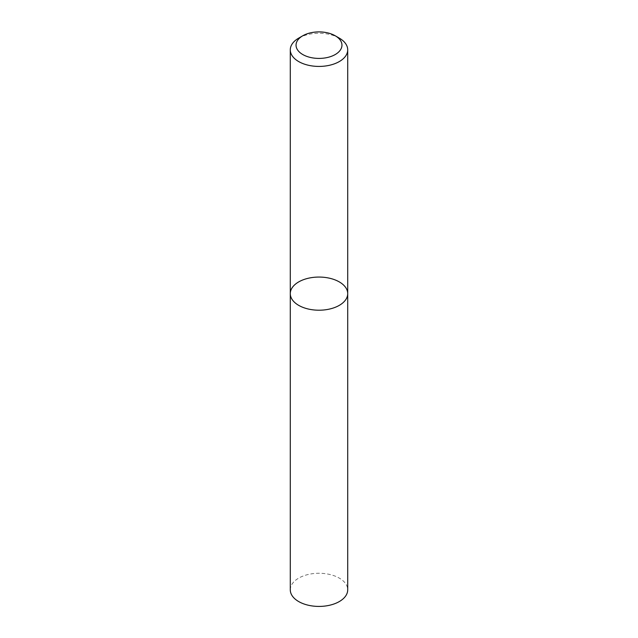 <?xml version="1.0" encoding="UTF-8"?>
<svg xmlns="http://www.w3.org/2000/svg" width="638" height="638" viewBox="0 0 638 638"><rect width="100%" height="100%" fill="white"/><g stroke="black" fill="none" stroke-linecap="round" stroke-linejoin="round"><path stroke-width="0.48" stroke-dasharray="3.19 2.39" d="M290.29 293.639A28.71 16.572 180 0 1 319 277.059A28.71 16.572 180 0 1 347.71 293.639M298.696 38.128A28.71 16.572 180 0 1 339.304 38.128M290.29 589.847A28.71 16.572 180 0 1 319 573.267A28.71 16.572 180 0 1 347.71 589.847"/><path stroke-width="0.96" d="M339.304 305.355A28.71 16.572 180 0 1 308.01 308.951A28.71 16.572 180 0 1 290.29 293.639A28.71 16.572 180 0 1 319 277.059A28.71 16.572 180 0 1 347.71 293.639A28.71 16.572 180 0 1 339.304 305.355A28.71 16.572 180 0 1 308.01 308.951A28.71 16.572 180 0 1 290.29 293.639L290.29 589.847A28.71 16.572 180 0 0 308.01 605.159A28.71 16.572 180 0 0 339.304 601.562A28.71 16.572 180 0 0 347.71 589.847L347.71 293.639A28.71 16.572 180 0 1 339.304 305.355M335.237 35.784L339.304 38.128A28.71 16.572 180 0 1 347.71 49.852A28.71 16.572 180 0 1 339.304 61.567A28.71 16.572 180 0 1 308.01 65.164A28.71 16.572 180 0 1 290.29 49.852A28.71 16.572 180 0 1 298.696 38.128L302.763 35.784A22.968 13.262 180 0 1 335.237 35.784A22.968 13.262 180 0 1 335.237 54.533A22.968 13.262 180 0 1 302.763 54.533A22.968 13.262 180 0 1 302.763 35.784M290.29 49.852L290.29 293.639M347.71 49.852L347.71 293.639"/></g></svg>
